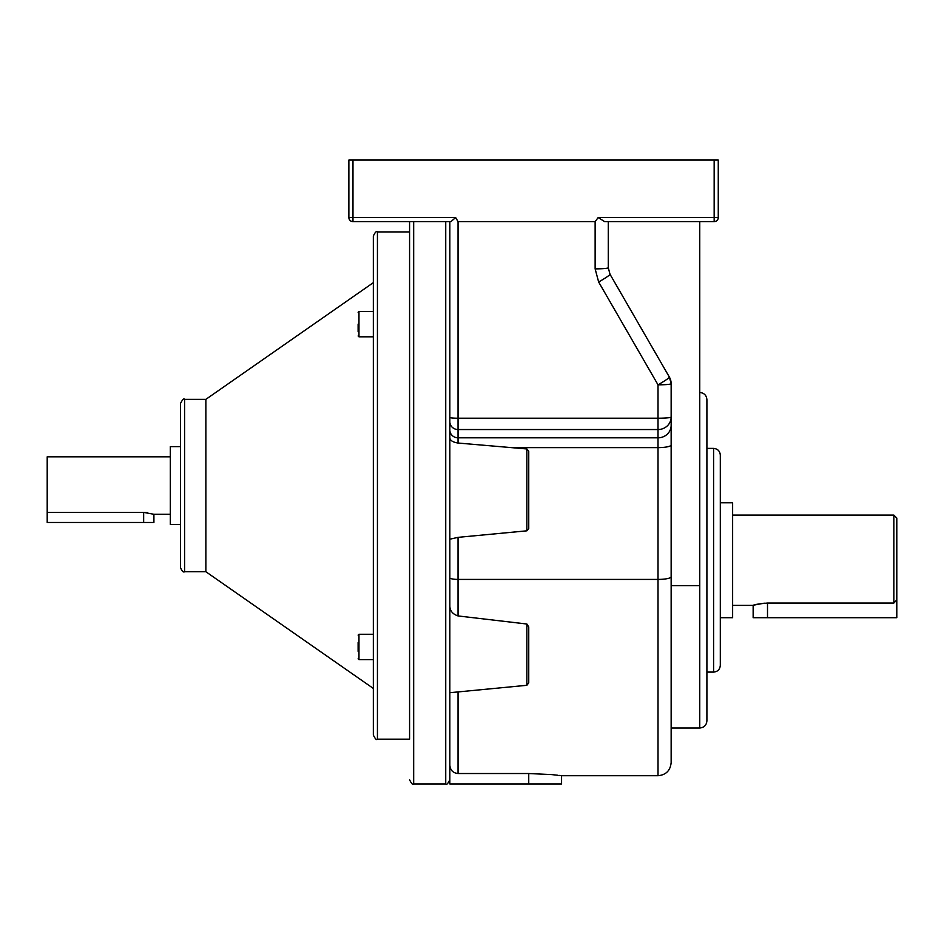 <?xml version="1.0" encoding="UTF-8"?>
<svg xmlns="http://www.w3.org/2000/svg" width="944" height="944" viewBox="0 0 944 944"><rect width="100%" height="100%" fill="white"/><g stroke="black" fill="none" stroke-linecap="round" stroke-linejoin="round"><path stroke-width="1.42" d="M528.746 626.946L528.746 682.819L526.87 685.297L526.87 624.019L528.746 626.946M528.746 451.22L528.746 485.546L528.746 451.22L526.87 448.955L458.041 443.031C453.061 442.276 450.323 440.612 449.84 438.063M449.84 221.639L449.84 606.142C449.993 610.886 452.731 614.155 458.041 615.936L526.87 624.019L458.041 615.936L458.041 579.415L658.015 579.415L658.015 447.621L512.875 447.621M409.578 739.176L409.578 221.639L409.578 739.176L377.435 739.176C376.597 740.32 375.228 738.951 373.34 735.069L373.34 236.024C375.122 232.212 376.491 230.843 377.435 231.917L377.435 739.176M713.605 448.4C717.676 448.801 719.918 451.031 720.307 455.102L720.307 665.378C719.918 669.449 717.676 671.691 713.605 672.093L713.605 448.4L706.903 448.4M699.752 392.48C704.094 392.905 706.478 395.288 706.903 399.631L706.903 720.862C706.478 725.204 704.094 727.588 699.752 728.013L699.752 585.669L671.149 585.669L671.149 383.689A13.133 13.133 0 0 0 669.39 377.116A13.133 0.991 150 0 1 659.986 383.689A13.133 0.991 150 0 1 658.015 384.833L598.649 282.008L595.133 268.875L598.649 282.008A13.133 0.991 150 0 0 610.025 274.291L669.39 377.116L671.149 383.689L671.149 762.587C670.37 770.564 665.992 774.941 658.015 775.72L658.015 579.415A13.133 2.667 -0 0 0 671.149 576.749M753.147 605.387C753.996 604.62 758.787 603.841 767.507 603.051L893.85 603.051L893.85 515.094L896.8 518.055L896.8 617.706L753.147 617.706L753.147 605.387L732.627 605.387M764.274 603.169L754.409 605.01M720.307 617.706L732.627 617.706L732.627 502.786L720.307 502.786M893.85 515.094L732.627 515.094M453.521 692.365L458.041 691.928L449.84 692.695L449.84 691.362M449.84 606.142L449.84 765.242C450.312 770.257 453.037 773.018 458.041 773.525L528.746 773.525C571.108 775.909 571.108 775.909 528.746 773.525L551.874 774.611M458.041 773.525L458.041 691.928L526.87 685.297M560.984 775.649L558.907 775.378M557.692 775.236L552.039 774.635M658.015 775.72L561.574 775.72L561.574 783.933L449.84 783.933L449.84 765.242M352.973 160.067L352.973 217.533L455.645 217.533L450.949 221.639L352.973 221.639A4.106 4.106 0 0 1 348.867 217.533L348.867 160.067L718.266 160.067L718.266 217.533L714.16 217.533L714.16 160.067M714.16 221.639L604.656 221.639L598.177 217.533L714.16 217.533L714.16 221.639A4.106 4.106 0 0 0 718.266 217.533A4.106 4.106 0 0 1 714.16 221.639M893.85 603.051L896.8 599.912M608.266 221.639L608.266 267.73A13.133 1.145 180 0 1 595.133 268.875L595.133 221.639L598.177 217.533M610.025 274.291L608.266 267.73M455.645 217.533L458.041 221.639L595.133 221.639M528.746 485.546L528.746 528.557L526.87 530.823L526.87 448.955M449.84 539.201L458.041 537.348L526.87 530.823M458.041 221.639L458.041 418.216L658.015 418.216A13.133 1.145 180 0 0 671.149 417.071A13.133 12.473 180 0 1 658.015 429.544L458.041 429.544L458.041 437.815L658.015 437.815L658.015 384.833A13.133 1.145 180 0 0 671.149 383.689M699.752 221.639L699.752 585.669M144.68 512.403L147.524 512.663M170.333 514.279L153.907 514.279L153.907 522.48L47.2 522.48L47.2 456.813L170.333 456.813M180.505 567.627L180.505 403.454C182.511 399.501 183.879 398.132 184.611 399.347L184.611 571.734C183.372 572.595 182.015 571.226 180.505 567.627M358.118 651.348L358.118 642.557M358.118 331.745L358.118 324.134M184.611 399.347L205.875 399.347L205.875 571.734L373.34 688.447M180.505 446.63L170.333 446.63L170.333 524.451L180.505 524.451M153.907 514.279L143.653 512.38L47.2 512.38M373.34 646.947L373.34 634.274L358.968 634.274L358.968 659.632L358.118 658.794M413.673 221.639L413.673 783.933L445.733 783.933L445.733 221.639M449.84 577.752A8.213 1.664 0 0 0 458.041 579.415L458.041 537.348M767.507 617.706L767.507 603.051M449.84 417.496A8.213 0.72 0 0 0 458.041 418.216L458.041 429.544A8.213 7.788 0 0 1 449.84 421.744M671.149 425.343A13.133 12.473 0 0 1 658.015 437.815L658.015 447.621A13.133 2.667 0 0 0 671.149 444.954M449.84 430.016A8.213 7.788 0 0 0 458.041 437.815L458.041 443.031M352.973 221.639L352.973 217.533L348.867 217.533A4.106 4.106 0 0 0 352.973 221.639M528.746 783.933L528.746 773.525M373.34 311.449L358.968 311.449L358.968 336.819L358.118 335.97M143.653 512.38L143.653 522.48M445.733 783.933C446.512 785.113 447.881 783.744 449.84 779.827M413.673 783.933C412.906 785.113 411.537 783.744 409.578 779.827M713.605 672.093L706.903 672.093M699.752 728.013L671.149 728.013M358.968 659.632L373.34 659.632M358.968 336.819L373.34 336.819M184.611 571.734L205.875 571.734M205.875 399.347L373.34 282.645M377.435 231.917L409.578 231.917M358.968 311.449L358.118 312.299M358.968 634.274L358.118 635.111"/></g></svg>
